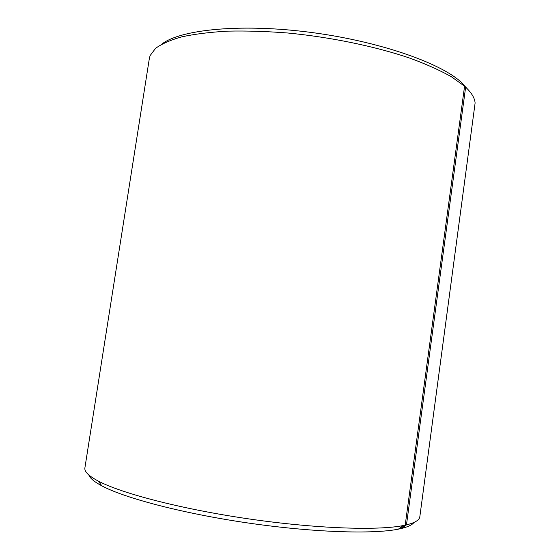 <?xml version="1.0" encoding="UTF-8"?>
<svg xmlns="http://www.w3.org/2000/svg" width="560" height="560" viewBox="0 0 560 560"><rect width="100%" height="100%" fill="white"/><g stroke="black" fill="none" stroke-linecap="round" stroke-linejoin="round"><path stroke-width="0.84" d="M461.769 82.95L467.194 88.69M161.791 44.135C179.851 29.813 238.819 23.408 307.545 31.976C376.257 40.474 439.509 62.293 460.95 81.991L464.576 86.219L405.202 525.154L400.386 528.724L398.398 529.144L403.179 525.567L405.202 525.154M461.993 82.943L465.64 87.185C471.59 92.813 474.747 98.091 475.111 103.005L419.825 516.74C419.447 520.058 415.002 522.767 406.469 524.867L401.632 528.437C408.17 526.813 412.293 524.811 414.008 522.424M88.844 474.992C89.95 478.205 94.297 481.838 101.885 485.884L98.329 481.096C88.697 475.979 84.217 471.576 84.896 467.88L149.373 58.324L150.115 55.594L155.547 48.37C161.616 43.911 170.38 40.068 181.839 36.834C194.81 34.041 210.098 32.144 227.71 31.143C246.442 30.73 266.469 31.346 287.784 33.005C330.981 37.17 375.41 46.417 409.899 58.156C426.244 64.176 440.09 70.385 451.43 76.776L464.576 86.219M98.329 481.096C121.541 493.395 181.517 509.096 248.486 518.854C315.455 528.633 377.412 530.726 403.179 525.567M465.64 87.185L406.469 524.867M101.885 485.884C124.677 498.113 182.945 513.499 247.891 522.97C312.83 532.448 373.065 534.345 398.398 529.144M401.632 528.437L399.91 528.01"/></g></svg>
